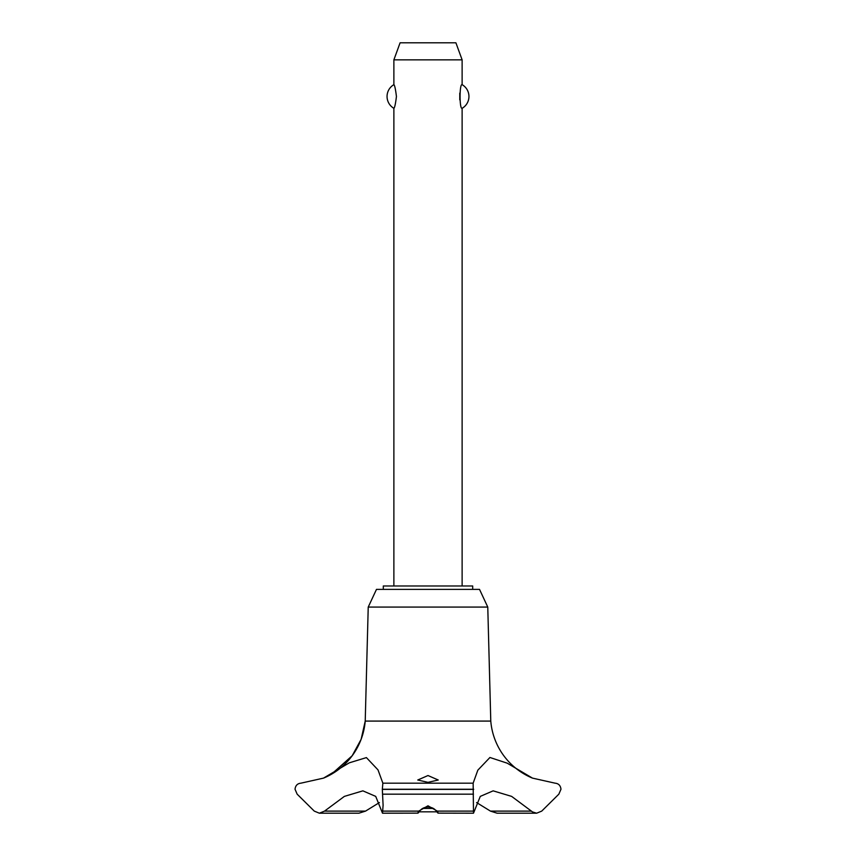 <?xml version="1.0" encoding="UTF-8"?>
<svg xmlns="http://www.w3.org/2000/svg" width="856" height="856" viewBox="0 0 856 856"><rect width="100%" height="100%" fill="white"/><g stroke="black" fill="none" stroke-linecap="round" stroke-linejoin="round"><path stroke-width="1.28" d="M472.694 589.377L472.694 585.975L383.306 585.975L383.306 589.377M487.77 607.075L479.521 589.377L376.48 589.377L368.23 607.075L365.223 721.084A67.731 67.731 0 0 1 324.585 777.665L331.454 774.231L352.19 755.741L361.125 739.317L365.223 721.084L490.777 721.084L487.77 607.075L368.23 607.075M319.363 813.2L358.889 813.2L365.533 811.114L324.531 811.114L319.363 813.2L314.28 811.114L297.16 794.175L295.031 789.253C295.459 785.53 297.428 783.508 300.916 783.176L323.525 778.115L349.302 762.824L366.411 757.603L378.02 769.908L382.857 783.176L473.143 783.176L477.819 770.186L489.932 757.485L507.244 763.188L532.475 778.115L555.084 783.176C558.572 783.508 560.541 785.53 560.969 789.253L558.84 794.175L541.72 811.114L536.637 813.2L532.475 811.916L511.631 796.39L493.131 790.848L480.28 796.39L473.496 813.2L473.143 783.176M365.533 811.114L379.411 802.564M532.475 778.115A67.731 67.731 0 0 1 490.777 721.084M382.857 783.176L382.322 789.382L473.678 789.382M382.322 789.253L473.678 789.253M428 805.796L437.288 811.114C438.775 813.853 438.433 813.853 436.271 811.114C434.57 808.62 431.809 807.251 428 806.973C424.191 807.251 421.43 808.62 419.729 811.114C417.568 813.853 417.225 813.853 418.712 811.114L428 805.796M428 782.352L417.76 780.009L428 775.536L438.24 780.009L428 782.352M382.322 789.382L383.103 805.229L382.504 813.2L417.76 813.136M419.729 811.114C417.568 813.853 417.225 813.853 418.712 811.114L382.932 811.114M462.122 585.975L462.122 108.305C459.394 109.654 459.394 83.321 462.122 84.669L462.122 59.856L393.878 59.856L393.878 84.669C394.67 85.129 395.526 89.067 396.435 96.493C395.526 103.908 394.67 107.856 393.878 108.305L393.878 585.975M459.768 93.111L459.768 99.863M393.878 59.856L400.094 42.8L455.906 42.8L462.122 59.856M462.122 84.669A13.643 13.643 0 0 1 462.122 108.305M393.878 108.305A13.643 13.643 0 0 1 393.878 84.669M422.693 808.428L433.307 808.428M436.817 811.83L419.183 811.83M438.24 813.136L473.496 813.2M473.068 811.114L437.288 811.114C438.775 813.853 438.433 813.853 436.271 811.114M531.469 811.114L490.467 811.114L497.111 813.2L536.637 813.2M476.589 802.564L490.467 811.114M382.504 813.2L375.72 796.39L362.869 790.848L344.369 796.39L324.531 811.114M382.546 794.175L473.454 794.175M323.525 778.115L324.435 777.74"/></g></svg>
